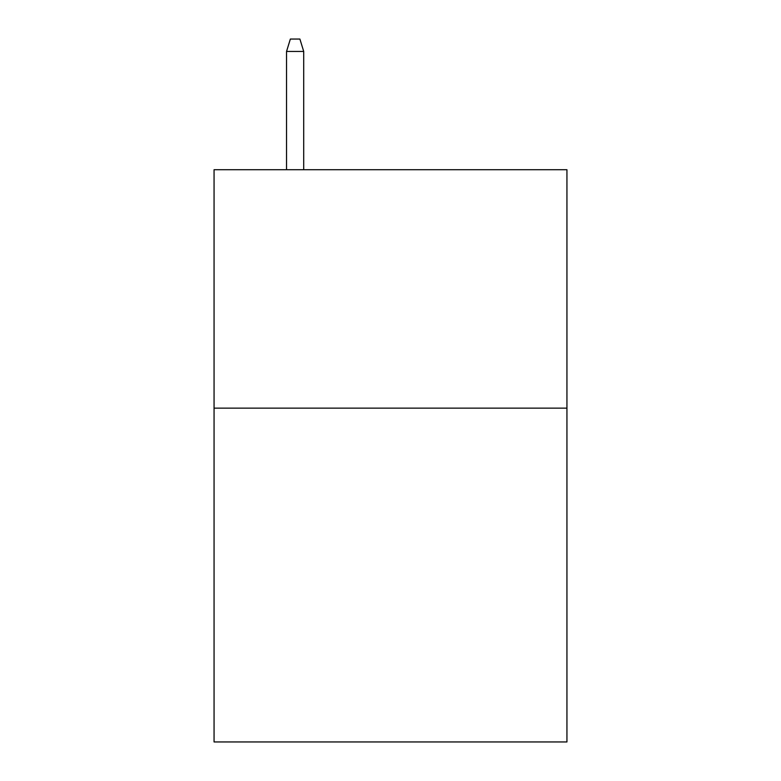 <?xml version="1.0" encoding="UTF-8"?>
<svg xmlns="http://www.w3.org/2000/svg" width="781" height="781" viewBox="0 0 781 781"><rect width="100%" height="100%" fill="white"/><g stroke="black" fill="none" stroke-linecap="round" stroke-linejoin="round"><path stroke-width="1.17" d="M566.938 408.141L566.938 741.95L214.062 741.95L214.062 169.711L566.938 169.711L566.938 408.141L214.062 408.141M303.711 169.711L303.711 51.448L286.539 51.448L286.539 169.711M286.539 51.448L290.356 39.05L299.894 39.05L303.711 51.448"/></g></svg>

